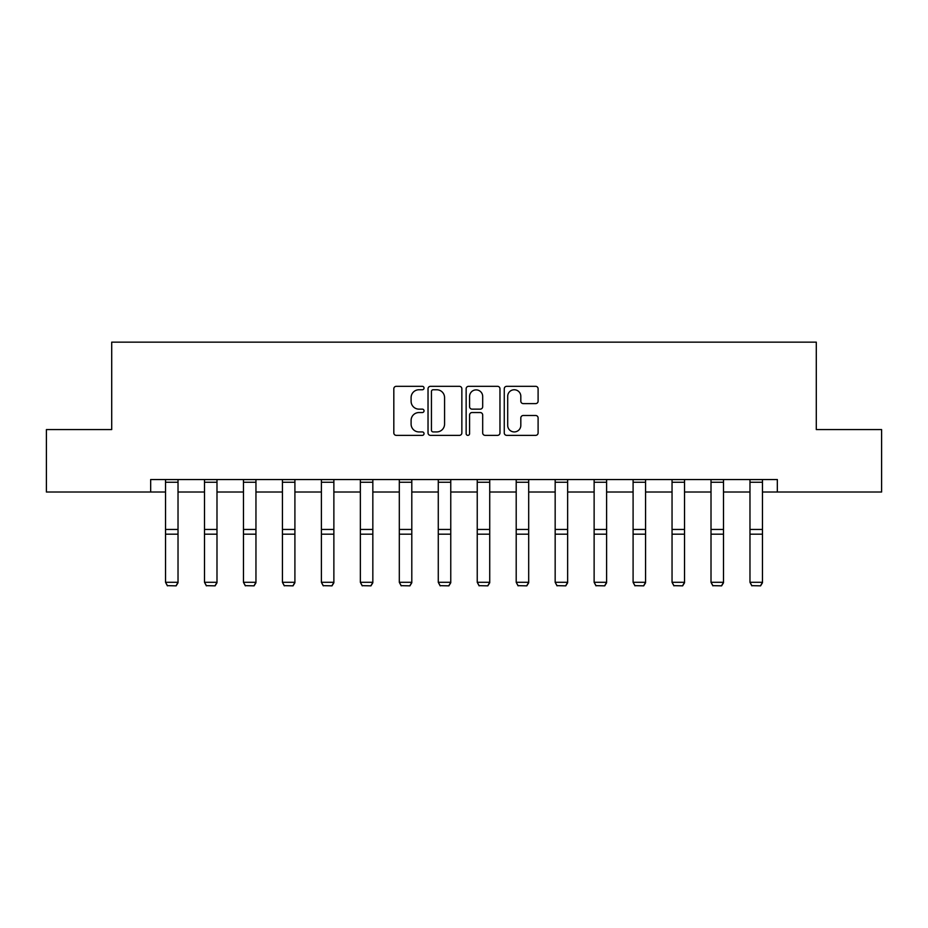 <?xml version="1.0" encoding="UTF-8"?>
<svg xmlns="http://www.w3.org/2000/svg" width="928" height="928" viewBox="0 0 928 928"><rect width="100%" height="100%" fill="white"/><g stroke="black" fill="none" stroke-linecap="round" stroke-linejoin="round"><path stroke-width="1.39" d="M424.038 388.043A1.717 1.717 0 0 0 422.321 386.326L396.279 386.326A2.448 2.448 0 0 0 393.82 388.774L393.82 432.912A2.448 2.448 0 0 0 396.279 435.36L422.321 435.36A1.717 1.717 0 0 0 424.038 433.643A1.717 1.717 0 0 0 422.321 431.926L418.957 431.926A7.842 7.842 0 0 1 411.104 424.084L411.104 420.407A7.842 7.842 0 0 1 418.957 412.554L422.321 412.554A1.717 1.717 0 0 0 424.038 410.849A1.717 1.717 0 0 0 422.321 409.132L418.957 409.132A7.842 7.842 0 0 1 411.104 401.279L411.104 397.602A7.842 7.842 0 0 1 418.957 389.76L422.321 389.76A1.717 1.717 0 0 0 424.038 388.043M535.642 403.61A2.448 2.448 0 0 0 538.101 401.163L538.101 388.774A2.448 2.448 0 0 0 535.642 386.326L506.723 386.326A2.448 2.448 0 0 0 504.264 388.774L504.264 432.912A2.448 2.448 0 0 0 506.723 435.36L535.642 435.36A2.448 2.448 0 0 0 538.101 432.912L538.101 417.948A2.448 2.448 0 0 0 535.642 415.5L523.264 415.5A2.448 2.448 0 0 0 520.817 417.948L520.817 425.372A6.554 6.554 0 0 1 514.263 431.926A6.554 6.554 0 0 1 507.697 425.372L507.697 396.314A6.554 6.554 0 0 1 514.263 389.76A6.554 6.554 0 0 1 520.817 396.314L520.817 401.163A2.448 2.448 0 0 0 523.264 403.61L535.642 403.61M150.672 492.014L46.4 492.014L46.4 429.571L111.708 429.571L111.708 342.154L816.292 342.154L816.292 429.571L881.6 429.571L881.6 492.014L777.328 492.014L777.328 479.532L150.672 479.532L150.672 492.014L165.532 492.014M461.854 388.774A2.448 2.448 0 0 0 459.406 386.326L430.476 386.326A2.448 2.448 0 0 0 428.028 388.774L428.028 432.912A2.448 2.448 0 0 0 430.476 435.36L459.406 435.36A2.448 2.448 0 0 0 461.854 432.912L461.854 388.774M468.594 386.326L497.524 386.326A2.448 2.448 0 0 1 499.972 388.774L499.972 432.912A2.448 2.448 0 0 1 497.524 435.36L485.147 435.36A2.448 2.448 0 0 1 482.688 432.912L482.688 415.013A2.448 2.448 0 0 0 480.24 412.554L472.027 412.554A2.448 2.448 0 0 0 469.58 415.013L469.58 433.643A1.717 1.717 0 0 1 467.863 435.36A1.717 1.717 0 0 1 466.146 433.643L466.146 388.774A2.448 2.448 0 0 1 468.594 386.326M178.025 492.014L204.496 492.014M216.99 492.014L243.461 492.014M255.954 492.014L282.425 492.014M294.907 492.014L321.39 492.014M333.871 492.014L360.354 492.014M372.836 492.014L399.307 492.014M411.8 492.014L438.271 492.014M450.764 492.014L477.236 492.014M489.729 492.014L516.2 492.014M528.693 492.014L555.164 492.014M567.646 492.014L594.129 492.014M606.61 492.014L633.093 492.014M645.575 492.014L672.046 492.014M684.539 492.014L711.01 492.014M723.504 492.014L749.975 492.014M762.468 492.014L777.328 492.014M433.167 389.76A1.717 1.717 0 0 0 431.45 391.477L431.45 430.209A1.717 1.717 0 0 0 433.167 431.926L436.728 431.926A7.842 7.842 0 0 0 444.57 424.084L444.57 397.602A7.842 7.842 0 0 0 436.728 389.76L433.167 389.76M482.688 396.442A6.554 6.554 0 0 0 476.134 389.888A6.554 6.554 0 0 0 469.58 396.442L469.58 406.673A2.448 2.448 0 0 0 472.027 409.132L480.24 409.132A2.448 2.448 0 0 0 482.688 406.673L482.688 396.442M178.025 479.532L178.025 582.738L176.146 585.846L167.411 585.661L176.146 585.846M167.411 585.846L165.532 582.285L178.025 582.285L176.146 585.661M165.532 479.532L165.532 582.285L167.411 585.661M216.99 479.532L216.99 582.738L215.11 585.846L206.376 585.661L215.11 585.846M206.376 585.846L204.496 582.285L216.99 582.285L215.11 585.661M204.496 479.532L204.496 582.285L206.376 585.661M255.954 479.532L255.954 582.738L254.075 585.846L245.34 585.661L254.075 585.846M245.34 585.846L243.461 582.285L255.954 582.285L254.075 585.661M243.461 479.532L243.461 582.285L245.34 585.661M294.907 479.532L294.907 582.738L293.039 585.846L284.293 585.661L293.039 585.846M284.293 585.846L282.425 582.285L294.907 582.285L293.039 585.661M282.425 479.532L282.425 582.285L284.293 585.661M333.871 479.532L333.871 582.738L332.004 585.846L323.257 585.661L332.004 585.846M323.257 585.846L321.39 582.285L333.871 582.285L332.004 585.661M321.39 479.532L321.39 582.285L323.257 585.661M372.836 479.532L372.836 582.738L370.968 585.846L362.222 585.661L370.968 585.846M362.222 585.846L360.354 582.285L372.836 582.285L370.968 585.661M360.354 479.532L360.354 582.285L362.222 585.661M411.8 479.532L411.8 582.738L409.932 585.846L401.186 585.661L409.932 585.846M401.186 585.846L399.307 582.285L411.8 582.285L409.932 585.661M399.307 479.532L399.307 582.285L401.186 585.661M450.764 479.532L450.764 582.738L448.885 585.846L440.15 585.661L448.885 585.846M440.15 585.846L438.271 582.285L450.764 582.285L448.885 585.661M438.271 479.532L438.271 582.285L440.15 585.661M489.729 479.532L489.729 582.738L487.85 585.846L479.115 585.661L487.85 585.846M479.115 585.846L477.236 582.285L489.729 582.285L487.85 585.661M477.236 479.532L477.236 582.285L479.115 585.661M528.693 479.532L528.693 582.738L526.814 585.846L518.068 585.661L526.814 585.846M518.068 585.846L516.2 582.285L528.693 582.285L526.814 585.661M516.2 479.532L516.2 582.285L518.068 585.661M567.646 479.532L567.646 582.738L565.778 585.846L557.032 585.661L565.778 585.846M557.032 585.846L555.164 582.285L567.646 582.285L565.778 585.661M555.164 479.532L555.164 582.285L557.032 585.661M606.61 479.532L606.61 582.738L604.743 585.846L595.996 585.661L604.743 585.846M595.996 585.846L594.129 582.285L606.61 582.285L604.743 585.661M594.129 479.532L594.129 582.285L595.996 585.661M645.575 479.532L645.575 582.738L643.707 585.846L634.961 585.661L643.707 585.846M634.961 585.846L633.093 582.285L645.575 582.285L643.707 585.661M633.093 479.532L633.093 582.285L634.961 585.661M684.539 479.532L684.539 582.738L682.66 585.846L673.925 585.661L682.66 585.846M673.925 585.846L672.046 582.285L684.539 582.285L682.66 585.661M672.046 479.532L672.046 582.285L673.925 585.661M723.504 479.532L723.504 582.738L721.624 585.846L712.89 585.661L721.624 585.846M712.89 585.846L711.01 582.285L723.504 582.285L721.624 585.661M711.01 479.532L711.01 582.285L712.89 585.661M762.468 479.532L762.468 582.738L760.589 585.846L751.854 585.661L760.589 585.846M751.854 585.846L749.975 582.285L762.468 582.285L760.589 585.661M749.975 479.532L749.975 582.285L751.854 585.661M178.025 479.579L165.532 479.579M178.025 529.447L165.532 529.447M178.025 534.18L165.532 534.18M178.025 482.258L165.532 482.258M216.99 479.579L204.496 479.579M216.99 529.447L204.496 529.447M216.99 534.18L204.496 534.18M216.99 482.258L204.496 482.258M255.954 479.579L243.461 479.579M255.954 529.447L243.461 529.447M255.954 534.18L243.461 534.18M255.954 482.258L243.461 482.258M294.907 479.579L282.425 479.579M294.907 529.447L282.425 529.447M294.907 534.18L282.425 534.18M294.907 482.258L282.425 482.258M333.871 479.579L321.39 479.579M333.871 529.447L321.39 529.447M333.871 534.18L321.39 534.18M333.871 482.258L321.39 482.258M372.836 479.579L360.354 479.579M372.836 529.447L360.354 529.447M372.836 534.18L360.354 534.18M372.836 482.258L360.354 482.258M411.8 479.579L399.307 479.579M411.8 529.447L399.307 529.447M411.8 534.18L399.307 534.18M411.8 482.258L399.307 482.258M450.764 479.579L438.271 479.579M450.764 529.447L438.271 529.447M450.764 534.18L438.271 534.18M450.764 482.258L438.271 482.258M489.729 479.579L477.236 479.579M489.729 529.447L477.236 529.447M489.729 534.18L477.236 534.18M489.729 482.258L477.236 482.258M528.693 479.579L516.2 479.579M528.693 529.447L516.2 529.447M528.693 534.18L516.2 534.18M528.693 482.258L516.2 482.258M567.646 479.579L555.164 479.579M567.646 529.447L555.164 529.447M567.646 534.18L555.164 534.18M567.646 482.258L555.164 482.258M606.61 479.579L594.129 479.579M606.61 529.447L594.129 529.447M606.61 534.18L594.129 534.18M606.61 482.258L594.129 482.258M645.575 479.579L633.093 479.579M645.575 529.447L633.093 529.447M645.575 534.18L633.093 534.18M645.575 482.258L633.093 482.258M684.539 479.579L672.046 479.579M684.539 529.447L672.046 529.447M684.539 534.18L672.046 534.18M684.539 482.258L672.046 482.258M723.504 479.579L711.01 479.579M723.504 529.447L711.01 529.447M723.504 534.18L711.01 534.18M723.504 482.258L711.01 482.258M762.468 479.579L749.975 479.579M762.468 529.447L749.975 529.447M762.468 534.18L749.975 534.18M762.468 482.258L749.975 482.258"/></g></svg>
